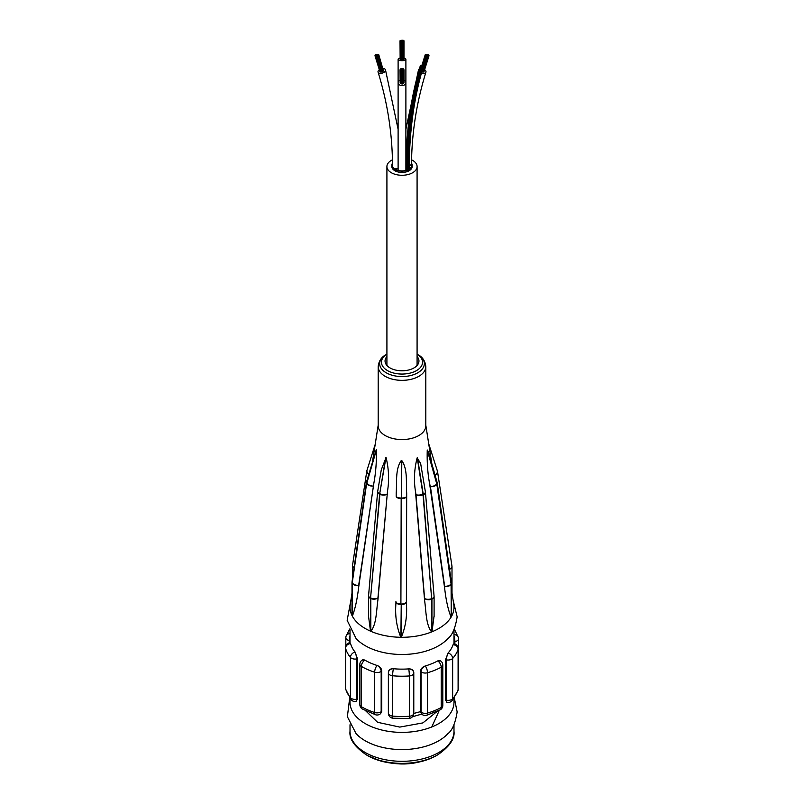 <?xml version="1.0" encoding="UTF-8"?>
<svg xmlns="http://www.w3.org/2000/svg" width="804" height="804" viewBox="0 0 804 804"><rect width="100%" height="100%" fill="white"/><g stroke="black" fill="none" stroke-linecap="round" stroke-linejoin="round"><path stroke-width="1.21" d="M376.403 449.697L366.845 483.063A5.075 3.97 152.1 0 0 366.724 483.596A5.075 2.754 8.2 0 0 373.026 486.078A5.075 2.543 -164 0 1 366.845 483.063L376.443 449.768C376.624 461.777 375.759 472.923 373.86 483.194L358.664 587.232C357.267 599.181 355.167 608.819 352.343 616.165A51.989 30.019 -0 0 0 370.503 631.16L370.815 598.578A5.075 2.935 -0 0 0 377.93 598.005L387.498 491.194C389.327 480.219 388.845 469.003 386.081 457.546L381.297 469.717L377.659 491.616A5.075 5.075 0 0 0 377.609 492.008A5.075 2.492 5 0 0 379.639 494.249L379.89 494.359A5.075 2.492 5 0 0 386.975 494.329A5.075 2.01 -170.6 0 1 379.96 493.797A5.075 2.502 113.5 0 0 379.89 494.359L370.584 597.925A5.075 2.492 -175 0 1 368.564 595.684A5.075 5.075 0 0 0 368.544 596.126A5.075 2.935 -0 0 0 370.564 598.467A5.075 2.502 -66.5 0 1 370.584 597.925L379.639 494.249A5.075 2.502 113.5 0 1 379.709 493.686A5.075 2.01 -170.6 0 1 377.659 491.616M370.503 631.16L368.544 616.336M387.498 491.194L377.93 599.874C376.292 610.789 376.634 623.964 370.875 631.321L370.564 631.18M376.312 449.526L366.574 481.696A5.075 5.075 0 0 0 366.423 482.37A5.075 2.754 8.2 0 0 366.634 483.425L352.263 582.699A5.075 2.754 -171.8 0 1 352.062 581.644A5.075 5.075 0 0 0 352.001 582.377A5.075 2.935 -0 0 0 352.222 583.232A5.075 3.97 -27.9 0 1 352.263 582.699L366.634 483.425A5.075 3.97 152.1 0 1 366.745 482.892A5.075 2.543 -164 0 1 366.574 481.696M352.001 593.121L350.222 604.578A51.989 30.019 -0 0 0 352.202 615.904L352.343 616.155M352.202 615.904L352.001 613.633M428.572 452.099L427.246 450.29C426.904 462.3 427.698 473.455 429.617 483.767L430.441 486.671A5.075 2.744 -8.1 0 0 436.853 484.33L436.964 484.149A5.075 2.744 -8.1 0 0 437.225 483.013A5.075 2.744 -8.1 0 0 437.135 482.661M434.1 615.804L431.989 631.793A51.989 30.019 -0 0 0 451.074 617.191L451.094 617.15C448.119 609.784 445.979 600.096 444.642 588.126L429.617 483.767M451.476 613.914L451.225 616.939A51.989 30.019 -0 0 0 453.979 607.814A51.989 30.019 -0 0 0 453.778 604.578L451.476 589.814M451.205 616.969L451.205 584.257A5.075 3.919 -149.1 0 0 451.165 583.734L451.064 583.905A5.075 3.919 -149.1 0 1 451.094 584.428L451.205 584.257A5.075 2.935 -0 0 0 451.476 583.302A5.075 5.075 0 0 0 451.426 582.588L437.225 483.013A5.075 5.075 0 0 0 437.085 482.35A5.075 2.502 164.3 0 1 436.843 483.616L436.743 483.787A5.075 2.502 164.3 0 1 430.441 486.671L444.642 586.247A5.075 2.935 0 0 0 451.094 584.428L451.225 616.939M425.427 492.048A5.075 1.99 171.1 0 1 423.226 494.138L422.964 494.239A5.075 1.99 171.1 0 1 415.98 494.631L424.592 598.488A5.075 2.935 -0 0 0 431.668 599.211L431.929 599.101A5.075 2.935 -0 0 0 434.1 596.699A5.075 5.075 0 0 0 434.08 596.277L425.467 492.42A5.075 5.075 0 0 0 425.427 492.048L420.643 463.456L417.135 457.868C414.241 469.265 413.688 480.47 415.487 491.485L415.98 494.631A5.075 2.482 -4.7 0 0 423.035 494.812L423.296 494.701A5.075 2.482 -4.7 0 0 425.467 492.42A5.075 2.482 -4.7 0 0 425.437 492.219M401.678 460.571L401.497 498.601A5.075 2.392 0.1 0 0 406.663 496.269A5.075 1.809 -179.7 0 1 401.497 498.018L401.799 460.571C407.919 469.446 405.899 482.782 406.683 493.033L406.392 603.573C407.306 615.713 405.608 626.949 401.296 637.291A51.989 30.019 -0 0 0 431.607 631.944L431.607 631.944C425.768 624.477 426.2 611.311 424.592 600.367L415.487 491.485M401.357 460.571L401.236 460.561C395.086 469.315 397.035 482.691 396.201 492.922L396.191 496.189A5.075 1.809 -179.7 0 1 396.191 496.158A5.075 5.075 0 0 0 396.191 496.199L396.191 496.199A5.075 2.392 0.1 0 0 401.176 498.601L400.905 604.025A5.075 2.392 -179.9 0 1 395.92 601.623A5.075 2.392 -179.9 0 1 395.92 601.583L395.92 601.623A5.075 2.935 -0 0 0 395.92 601.633A5.075 2.935 -0 0 0 400.905 604.568L401.176 498.018A5.075 1.809 -179.7 0 1 396.191 496.189L396.201 492.922M370.875 631.321A51.989 30.019 -0 0 0 400.834 637.281L401.286 637.291M400.834 637.281C396.583 626.859 394.935 615.583 395.92 603.462L395.92 601.633A5.075 5.075 0 0 0 395.92 601.633M378.192 366.604L378.192 425.808A23.808 13.748 -0 0 0 402 439.557A23.808 13.748 -0 0 0 425.808 425.808L425.808 366.604A23.808 13.748 -0 0 1 425.808 366.845A23.808 13.748 -0 0 1 401.789 380.352A23.808 13.748 -0 0 1 378.192 366.604C378.734 361.086 381.408 357.066 386.211 354.554A22.321 12.884 180 0 0 381.297 368.493A22.321 12.884 180 0 0 401.598 376.553A22.321 12.884 180 0 0 424.321 363.9A22.321 12.884 180 0 0 417.789 354.554C422.592 357.066 425.266 361.086 425.808 366.604M349.71 697.832L347.368 716.696L356.082 733.65A51.989 30.019 -0 0 0 402 749.579A51.989 30.019 -0 0 0 447.918 733.65C452.25 730.434 455.325 723.198 457.154 711.942L454.29 697.832M421.809 714.173L420.492 711.63L420.492 671.32C420.824 668.747 422.401 666.968 425.236 665.973A5.075 1.849 73.9 0 1 427.507 672.737A5.075 2.935 180 0 1 421.065 671.802L421.065 712.113A5.075 2.935 -0 0 0 427.507 713.058A5.075 1.849 73.9 0 1 426.643 715.309L440.16 709.842A5.075 2.854 -118.6 0 0 441.215 707.52A5.075 2.935 -0 0 0 442.803 705.389L442.803 665.079A5.075 2.935 180 0 1 441.215 667.209A5.075 2.854 -118.6 0 0 437.718 660.928L440.713 660.978M413.769 713.449L420.502 711.64L421.065 712.113A5.075 3.397 129.5 0 0 421.999 714.344A5.075 5.075 0 0 0 426.643 715.309M420.492 671.32L421.065 671.802A5.075 3.397 129.5 0 1 425.236 665.973A51.989 30.019 -0 0 0 437.718 660.928A5.075 3.397 129.5 0 1 440.954 661.159A5.075 5.075 0 0 1 442.803 665.079M458.179 648.788A5.075 2.935 180 0 1 458.099 649.33A5.075 4.08 -162 0 0 453.104 644.637L454.099 643.803A5.075 1.357 101.3 0 0 453.104 644.637A51.989 30.019 -0 0 1 448.129 652.959A5.075 3.678 42 0 1 452.642 658.456A5.075 2.935 180 0 1 446.481 659.873L446.481 700.194A5.075 2.935 -0 0 0 452.642 698.766A5.075 3.678 42 0 1 451.908 700.817L457.938 690.666A5.075 4.08 -162 0 0 458.099 689.641A5.075 2.935 -0 0 0 458.179 689.098L458.179 648.788A5.075 5.075 0 0 0 454.099 643.803M446.954 702.304L445.516 700.003L446.481 700.194A5.075 1.357 101.3 0 0 447.145 702.394A5.075 5.075 0 0 0 451.908 700.817M448.129 652.959A5.075 1.357 101.3 0 0 446.481 659.873L445.516 659.682L448.129 652.959M445.516 700.003L445.516 659.682M458.179 680.124A5.075 2.935 -0 0 0 458.491 679.119L458.491 638.808A5.075 2.935 180 0 1 454.893 641.612L454.893 644.034M458.441 638.366A5.075 2.935 180 0 1 458.491 638.808A5.075 5.075 0 0 0 458.33 637.532A5.075 4.1 -14.6 0 1 458.441 638.366M453.989 634.637A5.075 4.1 -14.6 0 1 458.33 637.532L454.29 628.999M453.989 636.075A5.075 1.206 80 0 1 454.893 641.612L453.989 641.773M349.237 642.828L349.237 640.517A5.075 2.935 180 0 1 345.82 637.743L345.82 645.974M345.901 637.2A5.075 4.08 18 0 1 346.062 636.175A5.075 4.08 18 0 1 350.011 633.562M350.011 640.667L349.237 640.517A5.075 1.357 -78.7 0 1 350.011 635.723M357.489 658.777L356.514 658.948A5.075 1.206 -100 0 0 355.036 651.994A51.989 30.019 -0 0 1 350.584 643.572A5.075 1.206 -100 0 0 349.7 642.718L350.584 643.572A5.075 4.1 165.4 0 0 345.559 648.155A5.075 2.935 180 0 1 345.509 647.722L345.509 688.033A5.075 2.935 -0 0 0 345.559 688.475A5.075 4.1 165.4 0 0 345.67 689.309L351.107 699.681A5.075 3.749 -39.4 0 1 350.443 697.711A5.075 2.935 -0 0 0 356.514 699.259L356.514 658.948A5.075 2.935 180 0 1 350.443 657.401A5.075 3.749 -39.4 0 1 355.036 651.994L357.489 658.777L357.489 699.088L356.092 701.359M351.107 699.681A5.075 5.075 0 0 0 355.911 701.45A5.075 1.206 -100 0 0 356.514 699.259L357.489 699.088M362.112 660.114L364.946 660.174A5.075 2.955 120.4 0 0 361.328 666.375A5.075 2.935 180 0 1 359.86 664.315L359.86 704.636A5.075 2.935 -0 0 0 361.328 706.686A5.075 2.955 120.4 0 0 362.373 709.017L375.589 714.776A5.075 1.99 -72.5 0 1 374.674 712.505A5.075 2.935 -0 0 0 381.166 711.701L381.166 671.38A5.075 2.935 180 0 1 374.674 672.194A5.075 1.99 -72.5 0 1 377.106 665.471C379.89 666.526 381.448 668.335 381.779 670.918L381.779 711.228L380.392 713.801M375.589 714.776A5.075 5.075 0 0 0 380.202 713.962A5.075 3.306 -127.4 0 0 381.166 711.701L381.779 711.228M362.292 659.953L361.86 660.285A5.075 3.306 -127.4 0 1 364.946 660.174A51.989 30.019 -0 0 0 377.106 665.471A5.075 3.306 -127.4 0 1 381.166 671.38L381.779 670.918M388.382 672.928L388.382 713.128A5.075 2.935 -0 0 0 388.372 713.188A5.075 2.935 -0 0 0 392.623 716.083A5.075 0.683 95.5 0 0 392.965 718.243L409.075 718.404A5.075 0.533 -94.3 0 0 409.347 716.253A5.075 2.935 -0 0 0 413.769 713.399L413.769 673.089A5.075 2.935 180 0 1 409.347 675.943A5.075 0.533 -94.3 0 0 408.693 668.888C411.779 668.838 413.477 670.044 413.789 672.496L413.789 713.017M409.075 718.404A5.075 5.075 0 0 0 413.769 713.5L413.769 713.5A5.075 4.151 -178.2 0 0 413.769 713.399L413.789 712.806M392.965 718.243A5.075 5.075 0 0 1 388.372 713.188L388.372 672.878A5.075 2.935 180 0 1 388.382 672.817A5.075 4.151 -178.2 0 1 388.382 672.717L388.382 672.717A5.075 5.075 0 0 0 388.372 672.878A5.075 2.935 180 0 0 392.623 675.762A57.074 32.954 -0 0 0 409.347 675.943L409.347 716.253A57.074 32.954 180 0 1 392.623 716.083L392.623 675.762A5.075 0.683 95.5 0 1 393.457 668.727A51.989 30.019 -0 0 0 408.693 668.888A5.075 4.151 -178.2 0 1 413.769 673.089L413.789 672.496M393.457 668.727A5.075 4.151 -178.2 0 0 388.382 672.717L388.392 672.234C388.704 669.782 390.392 668.616 393.457 668.727M350.866 600.407L347.157 620.316L356.082 638.547A51.989 30.019 -0 0 0 402 654.486A51.989 30.019 -0 0 0 447.918 638.547C452.25 635.331 455.325 628.095 457.154 616.839L453.134 600.407M350.011 698.264L350.011 702.374A51.989 30.019 -0 0 0 401.528 732.384A51.989 30.019 -0 0 0 453.979 702.907A51.989 30.019 -0 0 0 453.989 702.374L453.989 698.264M377.83 55.456L377.187 55.476L377.83 55.456M422.02 67.345L421.527 66.119L422.371 66.3L421.567 65.827L421.015 66.441L421.035 65.737L422.653 65.998L422.02 67.345M423.135 66.119L422.613 65.827L423.135 66.119M422.07 65.486L421.557 65.194L422.07 65.486M420.984 65.777L420.462 65.486L420.984 65.777M420.954 66.712L420.442 66.42L420.954 66.712M403.98 59.295L403.98 40.773L402 41.014L403.98 40.773M400.02 69.757L403.186 69.757L402 70.662L402.201 70.018L401.608 69.757L402 70.28L401.407 70.541L400.02 69.757L400.141 82.43M402.593 83.435L402.794 83.998L402.513 83.475M400.814 70.802L401.608 70.802L400.814 70.802L400.814 83.696L401.608 83.696L400.935 83.475M423.949 71.787L428.813 56.119L427.396 55.516L428.813 56.119M380.614 71.998L381.307 71.717M383.086 68.591A3.889 2.181 162.7 0 1 385.488 69.817A3.889 2.181 162.7 0 1 382.423 73.053A3.889 2.181 162.7 0 1 378.061 72.119A3.889 2.181 162.7 0 1 378.001 71.747A3.889 2.181 162.7 0 1 379.337 69.757M378.041 55.777L382.815 71.707L382.161 71.727L382.925 71.486L382.161 71.727L377.287 56.019L378.041 55.777L377.287 56.019M383.488 71.033L382.794 71.084L383.488 71.033L378.604 55.325L377.85 55.566L378.604 55.325M380.061 71.817L375.187 56.119L377.277 55.144L376.563 55.446L377.277 55.607L376.895 55.948L375.187 56.119M383.297 70.43L378.815 54.833L378.051 55.064L378.815 54.833M398.111 168.579A3.889 2.241 180 0 1 393.568 168.116M411.698 165.915A9.759 5.638 0 0 0 411.507 165.272M392.493 165.272A9.759 5.638 0 0 0 392.302 165.915M398.292 170.478A3.889 2.241 180 0 1 398.111 169.805L398.111 82.651A3.889 2.955 180 0 1 400.02 80.109M403.98 80.109A3.889 2.955 180 0 1 405.889 82.651L405.889 169.805A3.889 2.241 180 0 1 405.708 170.478M406.563 169.935L406.03 169.805C406.05 131.655 410.804 97.033 420.281 65.928L420.894 66.119L420.281 65.928M410.432 168.116A3.889 2.241 180 0 1 409.206 168.619M409.608 164.639A3.889 2.241 180 0 1 411.497 166.559C411.517 134.6 416.331 103.123 425.939 72.119A3.889 2.181 -162.7 0 1 421.477 73.013M411.759 165.272A9.759 5.638 180 0 1 405.739 170.478A9.759 5.638 180 0 1 395.096 169.252A9.759 5.638 180 0 1 392.241 165.272M411.517 163.222A10.161 5.869 180 0 1 412.161 165.272A10.161 5.869 180 0 1 405.889 170.689A10.161 5.869 180 0 1 394.814 169.413A10.161 5.869 180 0 1 391.839 165.272A10.161 5.869 180 0 1 392.483 163.222M412.161 165.272L412.161 166.569A10.161 5.869 180 0 1 405.889 171.986A10.161 5.869 180 0 1 394.814 170.709A10.161 5.869 180 0 1 391.839 166.569L391.839 165.272M411.578 159.835A15.085 8.703 180 0 1 417.085 166.569A15.085 8.703 180 0 1 407.769 174.609A15.085 8.703 180 0 1 391.337 172.719A15.085 8.703 180 0 1 386.915 166.569A15.085 8.703 180 0 1 392.422 159.835M424.663 69.757A3.889 2.181 -162.7 0 1 425.999 71.747A3.889 2.181 -162.7 0 1 425.939 72.119M418.753 71.114A3.889 2.181 -162.7 0 1 418.512 69.817A3.889 2.181 -162.7 0 1 419.397 68.903M424.11 71.265L429.024 55.697L428.271 55.466L429.024 55.697M421.839 71.707L426.713 56.019L425.959 55.777L426.713 56.019M422.693 71.717L423.376 72.038L422.633 71.918L423.376 72.038L428.251 56.34L427.497 56.099L428.251 56.34M403.186 82.983L403.769 83.254L403.769 70.36L402.975 70.36L403.769 70.36M403.98 82.651L403.98 69.757L403.186 69.757L403.98 69.757M405.889 82.651A3.889 2.955 180 0 1 402 85.606A3.889 2.955 180 0 1 398.111 82.651M402.392 70.802L403.186 70.802L402.392 70.802L402 84.159L401.608 70.963L402.392 70.963L401.608 70.802M400.231 70.36L401.025 70.36L400.231 70.36L400.231 83.254L400.814 82.983M400.02 40.773L401.608 40.773L400.02 40.773L400.141 59.184M403.98 58.089A3.889 1.397 180 0 1 405.889 59.295A3.889 1.397 180 0 1 402 60.692A3.889 1.397 180 0 1 398.111 59.295A3.889 1.397 180 0 1 400.02 58.089M400.231 59.576L400.814 59.707L400.231 59.576L400.814 59.446L400.231 59.576L400.231 41.054L401.025 41.054L400.231 41.054M403.769 59.576L403.186 59.446L403.769 59.576L403.186 59.707L403.769 59.576L403.769 41.054L402.975 41.054L403.769 41.054M401.729 59.968L402.392 59.858L401.729 59.968M422.693 65.707L422.17 65.415L422.693 65.707M421.447 65.516L420.924 65.224L421.447 65.516M422.643 67.315L422.13 67.023L422.643 67.315M421.396 67.124L420.884 66.832L421.396 67.124M423.286 66.611L422.773 66.32L423.286 66.611M426.06 54.411L426.713 54.431L426.06 54.411M427.105 55.496L426.11 55.406L426.773 55.315L426.11 54.712L428.11 55.124L427.105 55.496M425.296 55.044L425.949 55.064L425.296 55.044M427.597 54.732L428.251 54.752L427.597 54.732M376.563 54.994L377.277 54.692L376.563 54.994M403.095 40.592L403.769 40.481L403.095 40.592M377.227 54.853L377.94 54.783L377.227 54.853M400.935 41.366L401.608 41.265L400.935 41.366M376.403 56.32L375.749 56.34L376.403 56.32M401.729 40.3L402.392 40.2L401.729 40.3M377.94 54.411L377.287 54.431L377.94 54.411M375.629 55.687L374.976 55.697L375.629 55.687M400.352 40.592L401.025 40.481L400.352 40.592M401.608 40.873L401.407 40.401L402.794 40.522L401.608 40.873M376.403 54.732L375.749 54.752L376.403 54.732M378.503 54.632L377.85 54.652L378.503 54.632M377.166 54.451L376.513 54.461L377.166 54.451M375.84 55.185L375.187 55.205L375.84 55.185M377.166 56.28L376.513 56.3L377.166 56.28M377.277 56.059L382.151 71.767L381.387 71.968M401.729 41.446L402.392 41.336L401.729 41.446M425.497 54.632L426.15 54.652L425.497 54.632M403.095 69.375L403.769 69.154L403.095 69.375M425.497 55.546L426.15 55.566L425.497 55.546M400.352 69.375L401.025 69.154L400.352 69.375M426.834 54.451L427.487 54.461L426.834 54.451M401.729 68.772L402.392 68.551L401.729 68.772M426.834 56.28L427.487 56.3L426.834 56.28M422.613 71.968L421.849 71.767L426.723 56.059M428.16 55.185L428.813 55.205L428.16 55.185M402.513 41.366L403.186 41.265L402.513 41.366M402.513 40.381L403.186 40.28L402.513 40.381M400.935 40.381L401.608 40.28L400.935 40.381M402 69.234L401.206 69.234L402 69.234M402.513 68.933L403.186 68.712L402.513 68.933M401.407 68.973L400.814 68.712L401.407 68.973M403.186 70.802L403.186 83.696L402.392 83.696M401.327 41.115L401.99 41.014L401.327 41.115M431.758 726.987L438.803 711.49M365.669 710.796L377.609 722.314L399.779 727.087L422.884 722.907L437.225 711.339M412.472 716.736L421.748 714.103M385.98 457.506L379.709 493.686L385.729 457.396M377.649 491.787A5.075 2.492 5 0 0 377.609 492.008L368.564 595.684M368.564 595.875A5.075 2.935 -0 0 0 368.544 596.126L368.544 616.969M370.815 631.291L370.815 598.578A5.075 2.502 -66.5 0 1 370.845 598.035A5.075 2.492 -175 0 0 377.93 598.005L377.93 599.874M366.523 482.018A5.075 2.754 8.2 0 0 366.423 482.37L352.062 581.644M352.222 615.944L352.323 583.402A5.075 2.935 -0 0 0 358.664 585.352L373.86 483.194M352.051 581.995A5.075 2.935 -0 0 0 352.001 582.377L352.001 613.834M352.323 616.125L352.323 583.402A5.075 3.97 -27.9 0 1 352.353 582.88A5.075 2.754 -171.8 0 0 358.664 585.352L358.664 587.232M368.795 473.928A5.075 3.176 -162.4 0 1 366.966 470.36A5.075 5.075 0 0 0 366.785 471.134A5.075 3.075 8.6 0 0 368.755 474.079M366.875 470.752A5.075 3.075 8.6 0 0 366.785 471.134L352.574 565.051A5.075 5.075 0 0 0 352.524 565.815A5.075 2.935 -0 0 0 354.041 567.905M352.564 565.453A5.075 2.935 -0 0 0 352.524 565.815L352.524 578.448M354.082 567.694A5.075 3.075 -171.4 0 1 352.574 565.051M437.255 470.662A5.075 3.146 162.3 0 1 437.386 470.983A5.075 3.146 162.3 0 1 434.984 474.873M435.014 474.973A5.075 3.065 -8.7 0 0 437.567 471.757A5.075 3.065 -8.7 0 0 437.466 471.375M428.713 443.768L437.386 470.983A5.075 5.075 0 0 1 437.567 471.757L451.938 565.976A5.075 3.065 171.3 0 1 449.506 569.131M449.526 569.252A5.075 2.935 0 0 0 451.999 566.74A5.075 2.935 0 0 0 451.959 566.368M427.396 450.049L436.843 483.616A5.075 3.919 30.9 0 1 436.964 484.149L451.165 583.734A5.075 2.744 171.9 0 0 451.426 582.588M427.296 450.23L436.743 483.787A5.075 3.919 30.9 0 1 436.853 484.33L451.064 583.905A5.075 2.744 171.9 0 1 444.642 586.247L444.642 588.126M451.476 614.447L451.476 583.302A5.075 2.935 -0 0 0 451.436 582.93M417.497 457.727L423.226 494.138A5.075 2.382 68 0 1 423.296 494.701L431.647 598.668A5.075 2.482 175.3 0 1 424.592 598.488L424.592 600.367M417.236 457.828L422.964 494.239A5.075 2.382 68 0 1 423.035 494.812L431.647 598.668A5.075 2.382 -112 0 1 431.668 599.211L431.668 631.924M431.929 631.813L431.929 599.101A5.075 2.382 -112 0 0 431.909 598.558A5.075 2.482 175.3 0 0 434.08 596.277M434.1 616.658L434.1 596.699A5.075 2.935 -0 0 0 434.08 596.467M400.905 637.281L401.226 604.568A5.075 2.935 -0 0 0 406.392 601.693L406.683 493.033M395.92 601.683L395.92 603.462M401.226 637.291L401.226 604.025A5.075 2.392 -179.9 0 0 406.392 601.693L406.392 603.573M386.211 354.554L386.915 354.152A20.542 11.859 -0 0 0 381.468 362.001A20.542 11.859 -0 0 0 401.628 374.061A20.542 11.859 -0 0 0 420.743 367.056A20.542 11.859 -0 0 0 417.085 354.162L417.789 354.554M417.085 356.534A16.944 9.779 180 0 1 405.829 370.523A16.944 9.779 180 0 1 385.056 360.815A16.944 9.779 180 0 1 386.915 356.534M401.095 763.368A50.501 29.155 -0 0 0 437.708 754.835C449.516 746.665 454.943 738.816 453.989 731.288A51.989 30.019 180 0 1 402 761.308A51.989 30.019 180 0 1 350.011 731.288C349.067 738.836 354.494 746.685 366.292 754.835A50.501 29.155 -0 0 0 401.095 763.368M367.549 755.569L380.433 760.936C397.166 764.936 414.12 766.614 436.451 755.569A48.712 28.13 180 0 1 401.126 763.8A48.712 28.13 180 0 1 367.549 755.569L366.292 754.835M441.215 667.209L441.215 707.52A57.074 32.954 180 0 1 427.507 713.058L427.507 672.737A57.074 32.954 -0 0 0 441.215 667.209M458.099 649.33L458.099 689.641A57.074 32.954 180 0 1 452.642 698.766L452.642 658.456A57.074 32.954 -0 0 0 458.099 649.33M350.443 657.401L350.443 697.711A57.074 32.954 180 0 1 345.559 688.475L345.559 648.155A57.074 32.954 -0 0 0 350.443 657.401M374.674 672.194L374.674 712.505A57.074 32.954 180 0 1 361.328 706.686L361.328 666.375A57.074 32.954 -0 0 0 374.674 672.194M375.187 444.421L366.966 470.36M451.999 593.121L451.999 566.74A5.075 5.075 0 0 0 451.938 565.976M428.482 451.818L437.085 482.35M436.451 755.569L437.708 754.835M453.989 731.288L453.989 724.756M350.011 731.288L350.011 724.756M440.16 709.842A5.075 5.075 0 0 0 442.803 705.389M457.938 690.666A5.075 5.075 0 0 0 458.179 689.098M446.632 702.294L447.145 702.394M458.179 680.867A5.075 5.075 0 0 0 458.491 679.119M349.71 628.999L346.062 636.175A5.075 5.075 0 0 0 345.82 637.743M345.509 688.033A5.075 5.075 0 0 0 345.67 689.309M349.7 642.718A5.075 5.075 0 0 0 345.509 647.722M359.86 704.636A5.075 5.075 0 0 0 362.373 709.017M361.86 660.285A5.075 5.075 0 0 0 359.86 664.315M356.433 701.359L355.911 701.45M413.789 712.917L413.769 713.5M378.192 425.185L372.724 460.23M425.808 425.185L431.798 463.566M453.989 643.783L453.989 629.653M350.011 642.667L350.011 629.653M407.296 170.438C407.326 132.449 412.05 97.967 421.487 67.013C412.06 98.038 407.316 132.529 407.296 170.538M420.442 66.42C410.965 97.485 406.221 132.067 406.191 170.177M385.488 69.817L398.111 129.293L398.111 59.295M378.061 72.119C387.669 103.123 392.483 134.6 392.503 166.569M418.512 69.817L405.889 129.293L405.889 59.295M422.733 67.214C413.316 98.108 408.593 132.519 408.563 170.438M420.884 66.832C411.427 97.847 406.683 132.389 406.663 170.438M409.035 170.177C409.055 132.248 413.779 97.837 423.195 66.943M407.929 170.538C407.96 132.59 412.683 98.158 422.11 67.234M423.376 66.501C413.949 97.425 409.226 131.856 409.196 169.805M417.085 365.458L417.085 166.569M386.915 365.458L386.915 166.569M421.999 65.104L425.185 54.833M422.884 65.687L425.959 55.777M401.608 59.858L401.608 41.265M400.814 59.787L400.814 41.265M380.624 72.038L375.749 56.34M379.85 71.405L374.976 55.697M381.397 72.008L376.513 56.3M402.392 59.858L402.392 41.265M422.301 65.295L425.396 55.325M422.602 72.008L427.487 56.3M403.186 59.787L403.186 41.265"/></g></svg>
